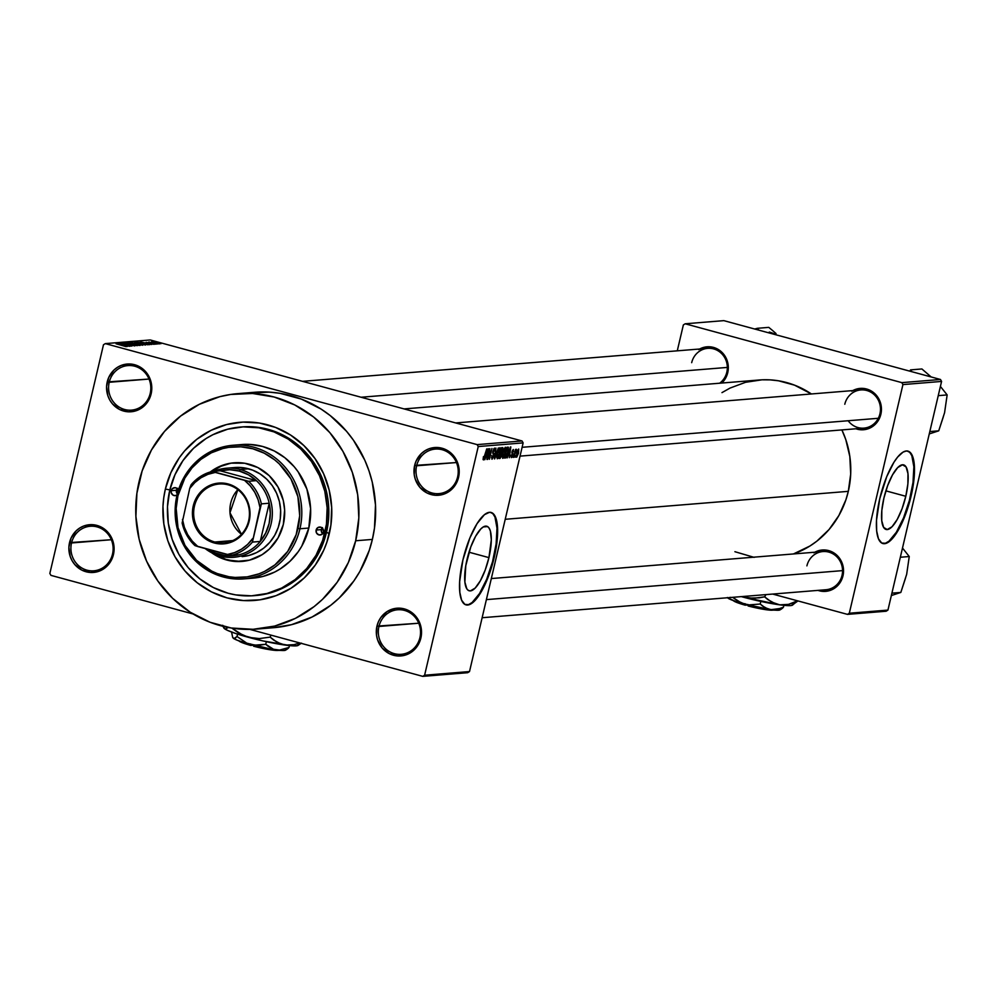 <?xml version="1.0" encoding="UTF-8"?>
<svg xmlns="http://www.w3.org/2000/svg" width="997" height="997" viewBox="0 0 997 997"><rect width="100%" height="100%" fill="white"/><g stroke="black" fill="none" stroke-linecap="round" stroke-linejoin="round"><path stroke-width="1.5" d="M419.924 637.606A22.345 21.099 -94.7 0 0 404.508 610.413A22.345 21.099 -94.7 0 0 378.935 626.465L376.953 626.116A23.94 22.607 85.3 0 1 404.346 608.905A23.94 22.607 85.3 0 1 420.871 638.043L419.924 637.606A22.345 21.099 85.3 0 1 401.243 654.306A22.345 21.099 85.3 0 1 378.935 626.465A22.345 21.099 85.3 0 1 397.616 609.765A22.345 21.099 85.3 0 1 419.924 637.606L420.871 638.043L421.507 633.407L420.186 624.159L415.637 616.121L412.334 612.956L408.533 610.513L399.959 608.182L395.535 608.382L387.222 611.473L380.704 617.704L378.436 621.704L376.953 626.116L376.542 635.438L377.639 639.999L382.187 648.038L389.291 653.646L397.865 655.976L406.589 654.668L414.154 649.919L419.388 642.454L420.871 638.043A23.94 22.607 85.3 0 1 393.479 655.253A23.94 22.607 85.3 0 1 376.953 626.116L418.752 623.225L378.935 626.465A22.345 21.099 -94.7 0 0 394.363 653.671A22.345 21.099 -94.7 0 0 419.924 637.606M112.511 554.108A22.345 21.099 -94.7 0 0 97.083 526.902A22.345 21.099 -94.7 0 0 71.522 542.966L69.528 542.617A23.94 22.607 85.3 0 1 96.933 525.407A23.94 22.607 85.3 0 1 113.446 554.544L112.511 554.108A22.345 21.099 85.3 0 1 93.83 570.807A22.345 21.099 85.3 0 1 71.522 542.966A22.345 21.099 85.3 0 1 90.204 526.266A22.345 21.099 85.3 0 1 112.511 554.108L113.446 554.544L114.094 549.908L112.773 540.661L108.212 532.622L104.922 529.457L101.108 527.014L92.534 524.684L83.81 525.992L79.81 527.974L76.258 530.74L71.011 538.206L68.893 547.253L70.214 556.5L72.12 560.75L74.775 564.539L81.879 570.147L90.44 572.477L99.177 571.169L106.729 566.421L111.963 558.956L113.446 554.544A23.94 22.607 85.3 0 1 86.054 571.755A23.94 22.607 85.3 0 1 69.528 542.617L111.34 539.726L71.522 542.966A22.345 21.099 -94.7 0 0 86.938 570.172A22.345 21.099 -94.7 0 0 112.511 554.108M150.198 393.429A22.345 21.099 -94.7 0 0 134.769 366.223A22.345 21.099 -94.7 0 0 109.209 382.287L107.215 381.938A23.94 22.607 85.3 0 1 134.62 364.728A23.94 22.607 85.3 0 1 151.133 393.865L150.198 393.429A22.345 21.099 85.3 0 1 131.517 410.128A22.345 21.099 85.3 0 1 109.209 382.287A22.345 21.099 85.3 0 1 127.89 365.587A22.345 21.099 85.3 0 1 150.198 393.429L151.133 393.865L151.781 389.229L150.46 379.982L148.553 375.732L142.608 368.765L134.62 364.728L130.221 364.005L121.497 365.313L117.496 367.295L113.945 370.061L108.698 377.527L106.579 386.574L107.9 395.821L109.807 400.071L112.462 403.86L119.565 409.468L128.127 411.798L132.564 411.599L140.864 408.508L147.382 402.277L151.133 393.865A23.94 22.607 85.3 0 1 123.74 411.076A23.94 22.607 85.3 0 1 107.215 381.938L149.027 379.047L109.209 382.287A22.345 21.099 -94.7 0 0 124.625 409.493A22.345 21.099 -94.7 0 0 150.198 393.429M457.611 476.927A22.345 21.099 -94.7 0 0 442.194 449.722A22.345 21.099 -94.7 0 0 416.621 465.786L414.64 465.437A23.94 22.607 85.3 0 1 442.032 448.226A23.94 22.607 85.3 0 1 458.558 477.364L457.611 476.927A22.345 21.099 85.3 0 1 438.929 493.627A22.345 21.099 85.3 0 1 416.621 465.786A22.345 21.099 85.3 0 1 435.303 449.086A22.345 21.099 85.3 0 1 457.611 476.927L458.558 477.364L459.193 472.728L457.872 463.48L453.323 455.442L450.021 452.277L446.22 449.834L437.646 447.503L428.922 448.812L424.921 450.794L421.357 453.56L416.123 461.025L414.64 465.437L414.229 474.759L415.325 479.32L419.874 487.359L426.99 492.967L435.552 495.297L444.276 493.989L448.289 492.007L454.806 485.776L458.558 477.364A23.94 22.607 85.3 0 1 431.165 494.574A23.94 22.607 85.3 0 1 414.64 465.437L456.439 462.546L416.621 465.786A22.345 21.099 -94.7 0 0 432.05 492.992A22.345 21.099 -94.7 0 0 457.611 476.927M905.799 496.282L885.872 490.86L905.799 496.282L902.061 508.744L897.225 519.437L892.028 526.752L887.255 529.557L883.654 527.425L881.747 520.696L881.834 510.389L883.915 498.064A33.449 10.394 -74.8 0 1 903.618 464.889A33.449 10.394 -74.8 0 1 905.799 496.282A33.449 10.394 -74.8 0 1 886.084 529.457A33.449 10.394 -74.8 0 1 883.915 498.064L887.654 485.601L892.489 474.908L897.686 467.593L902.447 464.789L906.061 466.908L907.968 473.637L907.868 483.956L905.799 496.282M882.607 543.44A47.881 14.88 105.2 0 0 910.523 495.895L911.108 496.057A47.881 14.88 -74.8 0 1 882.893 543.539A47.881 14.88 -74.8 0 1 879.778 498.612L876.5 520.309L876.675 531.002L878.469 538.804L881.722 543.041L886.159 543.328L891.393 539.664L896.976 532.348L902.422 522.017L907.27 509.567L911.108 496.057L913.588 482.66L914.511 470.522L913.788 460.689L911.482 454.021L909.164 451.629L906.31 450.98L903.045 452.115L897.649 457.05L893.91 462.309L886.757 476.603L879.778 498.612A47.881 14.88 -74.8 0 1 907.993 451.13A47.881 14.88 -74.8 0 1 911.108 496.057L910.523 495.895A47.881 14.88 105.2 0 0 907.694 451.055M467.045 559.404A33.449 10.394 -74.8 0 1 486.76 526.229A33.449 10.394 -74.8 0 1 488.929 557.622L469.001 552.213L488.929 557.622L485.19 570.085L480.355 580.777L475.158 588.093L470.397 590.897L468.403 590.448L466.783 588.778L464.876 582.049L465.773 565.71L470.783 546.942L475.619 536.249L480.816 528.933L483.308 526.927L487.57 526.578L489.191 528.26L490.387 531.089L491.309 539.788L488.929 557.622A33.449 10.394 -74.8 0 1 469.226 590.797A33.449 10.394 -74.8 0 1 467.045 559.404M465.736 604.793A47.881 14.88 105.2 0 0 493.652 557.236L494.238 557.398A47.881 14.88 -74.8 0 1 466.023 604.88A47.881 14.88 -74.8 0 1 462.907 559.953L459.642 581.65L459.816 592.355L461.599 600.157L464.864 604.381L469.288 604.681L474.522 601.004L480.105 593.689L485.564 583.37L490.412 570.907L494.238 557.398L496.718 544.001L497.341 524.995L495.546 517.194L492.294 512.969L489.452 512.321L484.43 514.689L477.04 523.649L469.886 537.944L462.907 559.953A47.881 14.88 -74.8 0 1 491.122 512.47A47.881 14.88 -74.8 0 1 494.238 557.398L493.652 557.236A47.881 14.88 105.2 0 0 490.836 512.396M814.873 552.201A20.75 19.604 85.3 0 1 836.059 554.494A20.75 19.604 85.3 0 1 842.976 575.855L842.029 575.406A19.155 18.096 -94.7 0 0 828.806 552.101A19.155 18.096 -94.7 0 0 806.897 565.872A19.155 18.096 85.3 0 1 822.911 551.553A19.155 18.096 85.3 0 1 842.029 575.406A19.155 18.096 85.3 0 1 826.014 589.726L482.137 617.729M852.784 390.6A20.75 19.604 85.3 0 1 873.958 392.893A20.75 19.604 85.3 0 1 880.874 414.241L879.94 413.805A19.155 18.096 -94.7 0 0 866.717 390.488A19.155 18.096 -94.7 0 0 844.795 404.259A19.155 18.096 85.3 0 1 860.81 389.939A19.155 18.096 85.3 0 1 879.94 413.805A19.155 18.096 85.3 0 1 863.925 428.124L520.048 456.128M699.657 349.012A20.75 19.604 85.3 0 1 720.843 351.305A20.75 19.604 85.3 0 1 727.748 372.654L726.813 372.217A19.155 18.096 -94.7 0 0 713.59 348.9A19.155 18.096 -94.7 0 0 691.681 362.671A19.155 18.096 85.3 0 1 707.683 348.352A19.155 18.096 85.3 0 1 726.813 372.217A19.155 18.096 85.3 0 1 719.635 383.222M240.564 427.04L242.034 426.915A84.583 79.897 85.3 0 1 326.493 532.298L329.322 533.619A89.369 84.421 85.3 0 1 227.042 597.876A89.369 84.421 85.3 0 1 165.365 489.078L170.898 472.628L179.36 457.673L184.607 450.931L196.845 439.253L211.015 430.343L226.593 424.548L242.956 422.092L259.494 423.064L275.571 427.426L290.551 435.016L303.873 445.547L315.027 458.595L323.576 473.675L329.197 490.2L331.677 507.548L330.917 525.033L326.929 541.994L323.788 550.07L315.314 565.037L304.222 577.936L290.962 588.28L276.007 595.658L259.955 599.808L243.43 600.555L227.042 597.876L211.439 591.869L197.219 582.759L184.919 570.92L175.023 556.787L167.895 540.91L163.832 523.886L162.972 506.389L163.77 497.677L165.365 489.078L169.839 489.888L165.365 489.078A89.369 84.421 85.3 0 1 267.632 424.834A89.369 84.421 85.3 0 1 329.322 533.619L326.493 532.298A84.583 79.897 -94.7 0 0 241.262 426.99M256.927 629.057L273.627 627.699A118.095 111.552 -94.7 0 0 372.38 539.414L355.667 540.773A118.095 111.552 85.3 0 1 256.927 629.057A118.095 111.552 85.3 0 1 139.007 481.925A118.095 111.552 85.3 0 1 237.747 393.641A118.095 111.552 85.3 0 1 355.667 540.773L372.38 539.414L374.486 528.061L375.495 504.956L372.23 482.05L369.015 470.933L364.802 460.203L353.499 440.275L346.532 431.277L330.281 415.624L321.159 409.119L301.356 399.099L280.12 393.329L269.215 392.12L247.368 393.105M848.31 491.347L505.23 519.287L848.31 491.347L850.69 474.049L849.83 456.539L845.768 439.527L841.892 429.919A89.369 84.421 -94.7 0 1 848.31 491.347A89.369 84.421 -94.7 0 1 793.45 553.946L809.95 546.007L816.83 541.184L829.068 529.507L838.888 515.511L845.93 499.721L848.31 491.347M467.68 672.701L422.778 676.365L249.861 629.394L422.778 676.365L467.68 672.701L469.512 671.554L424.61 675.218L478.236 446.556L523.138 442.892L469.512 671.554L467.68 672.701M193.057 613.965L50.947 575.369L49.85 573.425L103.476 344.763L105.308 343.616L150.211 339.965L522.042 440.961L477.139 444.612L105.308 343.616L477.139 444.612L478.236 446.556L424.61 675.218L422.778 676.365L424.61 675.218L469.512 671.554L523.138 442.892L478.236 446.556L477.139 444.612L522.042 440.961L523.138 442.892L522.042 440.961L150.211 339.965L105.308 343.616L103.476 344.763L49.85 573.425L50.947 575.369L193.057 613.965M159.321 343.915L151.507 341.834L159.458 343.865M156.454 344.102L148.665 342.108L156.454 344.102M153.987 344.351L146.135 342.27L154.149 344.301M147.942 344.8L136.714 342.096L148.192 344.713M142.534 345.236L131.255 342.532L142.808 345.161M137.2 345.672L128.002 342.806L135.816 345.361L125.647 342.993L137.2 345.672L128.002 342.806L135.816 345.361L125.647 342.993L137.2 345.672M130.109 346.246L121.908 344.015L131.866 346.109L121.622 343.317L129.51 345.585L119.528 343.491L131.866 346.109L121.622 343.317L129.51 345.585L119.528 343.491L130.109 346.246M126.033 346.632L116.063 343.778L126.17 346.582M127.329 346.47L124.55 345.623L125.709 345.523L129.398 346.308L117.746 343.641L126.98 346.507L124.55 345.623L125.709 345.523L129.398 346.308L118.095 343.604L127.329 346.47M134.67 345.922L123.94 343.105L134.894 345.847M129.373 342.644L140.004 345.485L129.174 342.706M134.832 342.195L145.462 345.037L134.632 342.27M149.737 344.65L146.958 343.791L151.806 344.476L140.153 341.809L149.388 344.675L146.958 343.791L151.806 344.476L140.153 341.809L149.737 344.65M155.507 344.177L153.712 343.815L155.507 344.177M157.788 343.99L155.993 343.629L157.788 343.99M160.916 343.741L159.121 343.367L160.916 343.741M515.324 457.174L515.686 455.629L515.324 457.174M513.044 457.361L513.405 455.816L513.044 457.361M507.274 457.835L508.32 454.582L509.467 454.482L509.342 457.66L510.825 446.93L506.925 457.86L508.32 454.582L509.467 454.482L509.342 457.66L510.476 446.955L507.274 457.835M502.164 456.726L503.024 458.209L504.532 455.38L505.815 449.821L505.467 447.267L503.821 449.311L502.326 454.956L502.712 458.333L504.058 456.614L505.292 452.7L505.317 447.242L502.7 453.037L502.164 456.726M496.705 457.162L497.403 458.745L498.961 456.14L500.357 450.27L500.008 447.703L498.363 449.759L496.867 455.405L497.254 458.782L498.6 457.05L499.833 453.137L499.858 447.69L497.241 453.485L496.705 457.162M494.3 449.385L494.824 451.267L494.587 448.114L492.942 451.155L493.478 456.04L492.368 457.947L491.795 455.641L492.044 459.206L493.739 456.302L493.203 451.454L494.238 449.385L494.824 451.267L495.11 448.999L494.786 448.152L493.926 448.625L492.755 452.214L493.527 455.816L492.368 457.947L491.795 455.641L491.932 459.206L493.814 455.99L493.116 452.264L494.4 449.385L493.615 449.173M484.866 459.654L485.913 456.402L487.059 456.302L486.947 459.48L488.418 448.762L484.517 459.679L485.913 456.402L487.059 456.302L486.947 459.48L488.069 448.787L484.866 459.654M483.719 458.645L483.47 456.601L483.084 459.517L484.106 459.143L486.723 448.899L484.143 458.134L483.57 458.52L483.47 456.601L483.408 459.916L485.003 456.24L486.723 448.899L483.645 458.62M487.658 459.43L489.689 450.769L489.415 459.281L491.945 448.476L489.577 457.162L489.863 448.638L487.658 459.43L489.689 450.769L489.415 459.281L491.945 448.476L489.577 457.162L489.863 448.638L487.658 459.43M494.736 458.844L498.326 447.952L494.861 457.598L495.97 448.139L494.412 458.882L498.326 447.952L494.861 457.598L495.97 448.139L494.736 458.844M500.07 458.421L501.678 455.779L502.787 447.616L501.578 447.69L499.048 458.495L500.07 458.421L499.123 458.159L500.07 458.421L501.827 455.155L502.887 450.245L502.613 447.603L501.578 447.69L499.048 458.495L500.07 458.421M505.479 457.972L507.909 452.875L508.233 447.179L507.037 447.242L504.507 458.059L505.479 457.972L504.582 457.735L505.479 457.972L508.021 452.401L508.445 447.317L507.037 447.242L504.507 458.059L505.479 457.972M511.648 456.514L511.137 455.168L511.361 457.635L512.308 456.452L512.969 453.573L512.308 451.791L513.006 450.607L513.492 451.678L513.393 449.51L511.922 452.027L512.234 455.754L511.473 456.427L511.511 455.006L510.987 456.115L511.361 457.635L512.757 455.031L512.346 451.604L513.006 450.607L513.492 451.678L513.256 449.485L511.984 451.791L512.458 454.545L511.511 456.476M513.991 457.287L516.309 449.248L515.549 450.669L515.511 449.448L513.667 457.311L516.483 449.635L515.549 450.669L515.511 449.448L513.991 457.287M516.695 457.199L518.515 453.323L518.714 449.061L516.895 452.513L516.583 457.187L518.59 452.974L518.602 449.049L516.72 453.199L516.596 457.187M254.995 595.583A84.583 79.897 -94.7 0 0 326.493 532.298A84.583 79.897 85.3 0 1 255.768 595.533L254.198 595.658A84.583 79.897 85.3 0 1 169.752 490.275A84.583 79.897 85.3 0 1 240.476 427.04A84.583 79.897 85.3 0 1 324.922 532.423L326.493 532.298L324.922 532.423A84.583 79.897 85.3 0 1 254.198 595.658M940.47 379.483L901.836 382.636L685.176 323.788L723.822 320.635L940.47 379.483L941.579 381.427L887.941 610.089L849.307 613.23L902.933 384.58L941.579 381.427L887.941 610.089L886.121 611.236L847.475 614.376L772.7 594.075L847.475 614.376L886.121 611.236L887.941 610.089L849.307 613.23L847.475 614.376L849.307 613.23L902.933 384.58L901.836 382.636L902.933 384.58L941.579 381.427L940.47 379.483L723.822 320.635L685.176 323.788L901.836 382.636L940.47 379.483M677.275 350.832L683.356 324.935L685.176 323.788L683.356 324.935L677.275 350.832M726.813 372.217L727.748 372.654A20.75 19.604 85.3 0 1 721.816 383.035L724.495 379.944L727.748 372.654L728.109 364.578L725.504 356.938L720.357 350.907L713.428 347.405L705.789 346.944L698.598 349.623M848.16 420.746A19.155 18.096 -94.7 0 0 866.181 427.788A19.155 18.096 -94.7 0 0 879.94 413.805L880.874 414.241A20.75 19.604 85.3 0 1 855.887 428.772L864.773 429.607L868.499 428.648L875.054 424.535L879.591 418.067L881.435 410.228L881.236 406.165L880.289 402.215L876.338 395.248L870.182 390.388L862.754 388.369L855.189 389.503L851.725 391.223M842.029 575.406L842.976 575.855A20.75 19.604 85.3 0 1 817.976 590.386L826.874 591.221L834.065 588.542L837.144 586.136L839.723 583.145L842.976 575.855L843.325 567.767L840.733 560.14L838.427 556.849L832.271 551.989L824.843 549.97L817.278 551.104L813.814 552.824M734.914 551.702L754.168 557.373M404.084 408.92L759.078 380.007A89.369 84.421 -94.7 0 1 811.396 393.965L794.559 385.166L778.495 380.792L770.245 379.882L761.957 379.82L745.582 382.287L730.016 388.082L721.965 392.631M273.514 627.711L291.46 624.695L312.036 617.031L330.767 605.266L339.217 597.976L353.873 580.927L359.929 571.331L369.226 550.481L372.38 539.414A118.095 111.552 -94.7 0 0 254.459 392.282L237.747 393.641M355.667 540.773L358.82 517.904L357.686 494.786L352.302 472.291L342.906 451.317L329.82 432.636L313.569 416.983L294.776 404.956L274.15 397.018L252.503 393.479L230.656 394.463L219.926 396.644L199.338 404.308L180.607 416.073L164.443 431.502L151.457 450.008L142.16 470.858L136.901 493.278L135.891 516.384L139.156 539.302L146.584 561.137L157.887 581.064L172.618 598.312L190.228 612.22L210.031 622.253L231.267 628.01L253.126 629.294L274.748 626.054L295.336 618.402L314.067 606.625L322.517 599.334L337.16 582.285L348.352 562.52L355.667 540.773M465.636 604.768L468.702 604.518L472.129 602.5L479.52 593.539L486.686 579.245L492.518 561.785L496.132 543.839L496.992 528.123L494.961 517.032L492.942 513.791L490.35 512.259M882.507 543.427L885.573 543.178L889 541.159L896.39 532.186L903.544 517.892L909.376 500.444L913.003 482.498L913.863 466.783L911.831 455.691L909.812 452.451L907.208 450.918M483.059 459.193L483.408 459.916M485.738 455.941L487.059 456.302L485.738 455.941M486.324 455.131L488.007 449.896L487.246 455.056L486.025 455.043L488.007 449.896L487.246 455.056L486.324 455.131M492.368 457.947L491.484 457.723M491.484 457.698L492.194 457.897M492.717 452.738L493.465 452.937L492.717 452.738M492.717 453.124L493.914 453.461L492.717 453.124M497.565 453.473L499.572 448.949L498.849 448.75L499.659 448.962L499.509 453.137L497.553 457.523L497.266 453.386L499.572 448.949L499.871 451.292L498.4 456.551L497.553 457.523L497.565 453.473M500.531 452.14L502.002 452.538L500.531 452.14M500.855 452.152L501.317 448.837L502.201 448.874L501.354 448.65L502.513 448.912L501.852 451.965L500.556 452.065L501.616 448.924L502.513 450.445L502.052 451.741L500.855 452.152M501.217 453.361L500.98 456.688L499.671 457.212L500.569 453.411L501.491 455.193L500.756 456.987L499.372 457.125L500.257 453.336L501.217 453.361L500.307 453.112L501.404 453.373L500.32 453.074M502.201 448.874L501.366 448.6M503.024 453.024L505.03 448.513L504.308 448.314L505.155 448.525L504.968 452.688L503.011 457.075L502.725 452.95L505.03 448.513L505.329 450.843L503.859 456.103L503.011 457.075L503.024 453.024M502.164 456.838L502.849 457.025M505.13 456.763L506.775 448.388L507.66 448.426L506.812 448.201L508.084 448.6L507.685 452.414L506.937 455.068L504.831 456.676L507.074 448.476L508.134 448.737L507.922 451.342L506.65 455.791L505.13 456.763M508.146 454.121L509.467 454.482L508.146 454.121M508.732 453.299L510.402 448.077L509.654 453.224L508.433 453.224L510.402 448.077L509.654 453.224L508.732 453.299M513.006 450.607L513.131 451.84M511.847 452.464L512.583 452.663L511.847 452.464M517.057 453.174L517.755 450.021L518.39 450.183L516.969 456.078L516.745 453.087L518.29 450.183L517.53 455.355L516.969 456.078L517.057 453.174M499.572 448.949L498.849 448.737M505.03 448.513L504.308 448.301M503.011 457.075L502.164 456.863M123.466 345.286L119.004 343.915L123.466 345.286M132.414 345.062L133.498 345.598M126.32 343.89L125.298 343.404M135.891 344.077L138.633 345.386L130.445 343.055L135.891 344.077M135.854 343.666L132.788 342.831L135.854 343.666M140.639 344.962L137.05 343.99L140.639 344.962M135.978 342.669L144.266 344.638L135.941 342.881M146.098 344.526L138.247 342.395L146.098 344.526M145.874 343.467L141.412 342.083L145.874 343.467M152.229 343.716L152.94 344.065M149.226 342.021L150.198 342.407M152.641 342.195L158.336 343.591L152.591 342.382M146.036 344.002L146.696 344.476M177.08 494.923A3.988 3.764 85.3 0 1 171.21 490.674L176.432 490.25A3.988 3.764 -94.7 0 0 177.329 493.926M322.181 527.961A3.988 3.764 -94.7 0 0 321.358 529.619L316.136 530.043A3.988 3.764 85.3 0 1 319.476 527.052A3.988 3.764 85.3 0 1 323.464 532.024L321.744 534.467L318.89 534.89L316.572 533.059L316.136 530.043L317.856 527.6L320.71 527.176L323.028 529.008L323.464 532.024A3.988 3.764 85.3 0 1 320.124 535.015A3.988 3.764 85.3 0 1 316.136 530.043L321.358 529.619A3.988 3.764 -94.7 0 0 322.642 533.682M240.888 561.485L227.229 559.965L213.57 553.696A49.476 46.734 -94.7 0 0 242.221 561.398M210.242 472.005A49.476 46.734 85.3 0 1 233.921 462.807A49.476 46.734 85.3 0 1 283.322 524.447A49.476 46.734 85.3 0 1 241.959 561.423A49.476 46.734 85.3 0 1 211.626 552.737L222.306 558.569L235.778 561.498L249.424 560.164L262.086 554.693L269.427 548.973L278.101 537.819L283.322 524.447L284.631 510.003L283.26 500.407L277.976 486.96L269.24 475.681L257.812 467.543L244.676 463.244L230.955 463.144L217.832 467.269L209.981 472.204M244.053 444.413L250.272 444.45L262.56 446.457L274.262 450.968L284.93 457.785L294.152 466.671L298.103 471.78L306.914 489.191L310.59 508.495L308.821 528.049L299.947 528.771A67.023 63.309 85.3 0 1 243.904 578.883A67.023 63.309 85.3 0 1 176.98 495.372L177.915 495.808A65.428 61.802 85.3 0 1 252.802 448.775A65.428 61.802 85.3 0 1 297.953 528.422L299.947 528.771A67.023 63.309 -94.7 0 0 253.687 447.179A67.023 63.309 -94.7 0 0 176.98 495.372A67.023 63.309 85.3 0 1 233.024 445.26A67.023 63.309 85.3 0 1 299.947 528.771L308.821 528.049A67.023 63.309 -94.7 0 0 241.897 444.537L233.024 445.26M226.481 468.216A44.691 42.21 85.3 0 1 240.252 469.5L239.367 471.083A43.095 40.703 85.3 0 1 256.391 480.629L248.552 481.277L212.349 471.431L220.175 470.796L256.391 480.629L248.415 474.784L239.367 471.083L229.784 469.724L220.175 470.796A43.095 40.703 85.3 0 1 239.367 471.083L240.252 469.5A44.691 42.21 -94.7 0 0 214.019 471.294A44.691 42.21 85.3 0 1 226.481 468.216L234.831 467.531A44.691 42.21 85.3 0 1 279.447 523.201A44.691 42.21 85.3 0 1 242.084 556.613M169.752 490.275L167.496 506.663L168.306 523.213L172.157 539.327L178.899 554.357L188.259 567.729L199.899 578.933L213.37 587.557L228.126 593.24L235.828 594.91L251.481 595.832L266.972 593.502L281.715 588.018L295.124 579.593L306.715 568.539L316.012 555.292L322.667 540.349L326.43 524.297L327.153 507.747L324.823 491.334L319.501 475.694L311.4 461.424L300.845 449.074L288.245 439.104L274.05 431.925L258.846 427.8L243.193 426.878L227.702 429.196L212.959 434.68L206.055 438.543L193.493 448.338L183.012 460.539L174.986 474.709L169.752 490.275M177.416 494.637L175.435 495.621L173.266 495.26L171.322 492.992L171.21 490.674L172.331 488.692L175.048 487.683L177.117 488.48L178.426 490.35M243.904 578.883L252.777 578.16A67.023 63.309 -94.7 0 0 308.821 528.049L301.755 546.169L298.315 551.615L290.002 561.286L280.057 569.038L274.574 572.104L262.896 576.453L252.715 578.16M177.915 495.808L176.17 508.482L178.002 527.6L184.993 545.384L196.546 560.302L211.663 571.069L217.271 573.562L229.036 576.752L235.08 577.425L247.181 576.877L258.933 573.848L264.529 571.431L274.91 564.9L287.709 551.416L296.209 534.554L299.711 515.748L297.879 496.631L290.887 478.847L279.334 463.941L274.636 459.829L264.217 453.174L252.802 448.775L240.8 446.806L228.699 447.354L222.755 448.563L211.352 452.812L200.97 459.33L192.01 467.88L184.819 478.124L177.915 495.808L176.98 495.372A67.023 63.309 -94.7 0 0 223.241 576.964A67.023 63.309 -94.7 0 0 299.947 528.771L297.953 528.422A65.428 61.802 85.3 0 1 223.079 575.456A65.428 61.802 85.3 0 1 177.915 495.808M231.478 463.107L222.593 465.4L210.504 472.167M236.277 467.443L244.539 467.929L252.577 470.11L260.067 473.911L266.735 479.171L272.306 485.701L276.58 493.241L279.397 501.503L280.631 510.165L280.244 518.914L278.263 527.388L274.736 535.289L269.826 542.281L263.707 548.126L256.615 552.575L248.839 555.479L242.047 556.613M234.183 462.782A49.476 46.734 -94.7 0 0 210.99 471.793M322.48 527.637L321.296 531.164L322.779 533.794M177.254 488.592A3.988 3.764 -94.7 0 0 176.432 490.25L171.21 490.674A3.988 3.764 85.3 0 1 178.388 490.25M177.553 488.268L176.369 491.808L177.852 494.437M891.916 593.153L900.827 592.43L891.355 595.533L900.827 592.43L891.916 593.153M906.659 574.347L909.252 556.525L902.497 548.026L909.252 556.525L900.341 557.248L909.252 556.525L906.659 574.347L900.827 592.43L905.45 578.335M842.552 570.62L486.386 599.621L842.552 570.62M522.116 447.304L878.282 418.291L522.116 447.304M361.113 397.242L727.336 367.419L361.113 397.242M214.841 542.032A29.524 27.891 -94.7 0 0 248.627 520.808A29.524 27.891 -94.7 0 0 228.251 484.866L228.151 483.969A30.483 28.788 85.3 0 1 249.188 521.07A30.483 28.788 85.3 0 1 214.305 542.991L214.841 542.032L232.787 540.573L214.841 542.032A29.524 27.891 85.3 0 1 193.73 510.875A29.524 27.891 85.3 0 1 219.153 484.019A29.524 27.891 85.3 0 1 228.251 484.866A29.524 27.891 85.3 0 1 249.362 516.035A29.524 27.891 85.3 0 1 223.939 542.879A29.524 27.891 85.3 0 1 214.841 542.032L214.305 542.991L208.984 540.935L204.136 537.832L196.571 528.971L192.745 517.755L193.268 505.878L195.163 500.27L201.83 490.773L206.354 487.246L211.451 484.716L222.568 483.047L233.472 486.013L238.32 489.116L242.52 493.154L248.328 503.398L250.01 515.162L249.188 521.07L247.306 526.678L240.638 536.187L236.115 539.713L225.534 543.652L214.305 542.991A30.483 28.788 85.3 0 1 193.268 505.878A30.483 28.788 85.3 0 1 228.151 483.969L228.251 484.866A29.524 27.891 -94.7 0 0 194.465 506.09A29.524 27.891 -94.7 0 0 214.841 542.032M219.801 554.506A43.095 40.703 85.3 0 1 208.56 549.472L215.178 552.949L224.562 555.491L238.993 554.793A43.095 40.703 85.3 0 1 219.801 554.506L219.963 556.014L219.801 554.506M205.17 548.562A44.691 42.21 -94.7 0 0 219.963 556.014A44.691 42.21 85.3 0 1 205.17 548.562M240.252 469.5L248.602 468.814L240.252 469.5A44.691 42.21 85.3 0 1 272.206 516.658A44.691 42.21 85.3 0 1 233.734 557.298A44.691 42.21 85.3 0 1 219.963 556.014A44.691 42.21 -94.7 0 0 271.097 523.886A44.691 42.21 -94.7 0 0 240.252 469.5M269.202 503.223L260.242 541.446L265.688 533.059L269.115 523.537L270.299 513.393L269.202 503.223A43.095 40.703 85.3 0 1 260.242 541.446A43.095 40.703 85.3 0 1 238.993 554.793A43.095 40.703 -94.7 0 0 260.242 541.446L252.403 542.094L261.364 503.871L269.202 503.223L260.242 541.446L252.403 542.094A43.095 40.703 85.3 0 1 231.167 555.429L238.993 554.793L231.167 555.429A43.095 40.703 -94.7 0 0 252.403 542.094L259.993 507.573L258.098 499.709L254.808 492.381L250.235 485.851L244.564 480.367L215.29 472.416L207.887 474.348L200.983 477.762L194.851 482.536L189.717 488.48L182.139 523.001A43.095 40.703 -94.7 0 0 194.951 545.596L231.167 555.429L227.179 554.531L234.582 552.612L241.486 549.197L247.617 544.424L252.74 538.467A41.488 39.195 85.3 0 1 227.179 554.531L197.892 546.58A41.488 39.195 85.3 0 1 182.476 519.387L184.358 527.239L187.66 534.566L192.222 541.097L197.892 546.58L194.951 545.596A43.095 40.703 85.3 0 1 182.139 523.001L189.717 488.48A41.488 39.195 85.3 0 1 215.29 472.416L212.349 471.431L220.175 470.796L256.391 480.629A43.095 40.703 85.3 0 1 269.202 503.223A43.095 40.703 -94.7 0 0 256.391 480.629L248.552 481.277A43.095 40.703 85.3 0 1 261.364 503.871L269.202 503.223M191.1 484.779L189.717 488.48L191.1 484.779A43.095 40.703 85.3 0 1 212.349 471.431A43.095 40.703 -94.7 0 0 191.1 484.779M241.486 534.292L229.983 512.77L237.847 489.664A29.524 27.891 -94.7 0 0 241.486 534.292M261.364 503.871A43.095 40.703 -94.7 0 0 248.552 481.277L244.564 480.367A41.488 39.195 85.3 0 1 259.993 507.573L261.364 503.871M910.535 369.887L921.901 368.965L931.161 376.953L921.901 368.965L910.535 369.887L909.825 371.158L910.535 369.887L911.881 371.719L910.535 369.887M929.815 431.551L938.725 430.829L929.266 433.919L938.725 430.829L929.815 431.551M944.57 412.746L947.15 394.924L940.408 386.425L947.15 394.924L938.239 395.647L947.15 394.924L944.57 412.746L938.725 430.829L943.361 416.734M776.04 333.546L772.438 330.406L776.04 333.546M768.774 327.377L772.438 330.406L768.774 327.377L757.408 328.3L768.774 327.377M776.015 334.818A32.116 30.346 -94.7 0 0 769.273 332.051M758.754 330.132L757.408 328.3L754.679 329.022L757.408 328.3L758.754 330.132M285.292 649.234L285.641 650.081L284.195 650.493L274.187 650.293L253.637 646.23A20.75 2.193 13.2 0 0 278.898 650.256L273.477 649.246L268.143 646.318L265.75 644.299L266.361 641.682L265.75 644.299L254.235 645.184L246.745 643.14L237.012 636.497L234.108 638.554L232.675 637.357L231.528 631.874L232.675 637.357M253.475 644.735L253.637 646.23L253.475 644.735M237.573 634.117L237.012 636.497L237.573 634.117M286.974 649.284L288.993 647.477L289.442 645.607L288.993 647.477L279.546 650.069L273.477 649.246L265.75 644.299L258.086 645.333L250.434 644.461A27.131 2.879 13.2 0 0 276.418 649.957A27.131 2.879 13.2 0 0 285.503 650.194L287.148 649.184M297.742 644.074L298.302 644.747L297.517 645.657L291.735 645.807L262.909 640.921L236.027 633.618L227.341 630.291L223.789 627.898M223.827 627.973A38.297 4.063 13.2 0 0 223.864 628.048A38.297 4.063 13.2 0 0 224.35 628.571L225.472 629.007L228.276 627.474L225.472 629.007L224.35 628.571L222.742 625.293L223.453 627.312M298.838 644.511L301.493 643.14L298.028 645.445A38.297 4.063 13.2 0 1 285.204 645.096L281.054 644.099L273.514 639.962L270.15 637.12L270.972 635.126L270.15 637.12L259.32 638.578L253.899 638.367L243.318 635.488L231.877 628.11L238.445 632.908L248.515 637.345A38.297 4.063 13.2 0 0 285.204 645.096L277.154 642.355L270.15 637.12L259.32 638.578L248.515 637.345A38.297 4.063 13.2 0 1 224.35 628.571M299.723 642.94L294.065 644.648L285.204 645.096L294.065 644.648L299.723 642.94M287.959 648.573L288.993 647.477L279.546 650.069L270.623 649.035L246.745 643.14L237.012 636.497L235.005 638.292L233.31 638.242A27.131 2.879 13.2 0 0 250.434 644.461L237.112 640.199L232.924 637.768M238.856 640.872A20.75 2.193 13.2 0 0 250.708 645.433L253.313 645.221L247.43 644.473L238.744 640.672M250.708 645.433L250.546 643.937L250.708 645.433M779.754 608.968L780.09 609.815L778.645 610.226L768.637 610.027L748.099 605.964A20.75 2.193 13.2 0 0 773.36 609.99L767.939 608.98L762.593 606.051L760.2 604.032L760.823 601.415L760.2 604.032L748.697 604.917L741.195 602.873L732.708 597.328L737.755 601.041L744.884 604.194A27.131 2.879 13.2 0 0 770.868 609.69L765.173 607.734L760.2 604.032L748.697 604.917L736.035 601.552L727.773 597.976A27.131 2.879 13.2 0 0 744.884 604.194L770.868 609.69A27.131 2.879 13.2 0 0 779.953 609.927L781.598 608.918M747.937 604.456L748.099 605.964L747.937 604.456M727.536 597.751A27.131 2.879 13.2 0 0 727.773 597.976L730.427 597.315L728.558 598.287L727.374 597.502M781.424 609.017L783.455 607.21L783.891 605.341L783.455 607.21L780.302 608.469L770.868 609.69L777.149 609.366L783.455 607.21L782.408 608.295M793.288 604.244L797.413 601.341L788.515 604.369L779.666 604.83L741.332 596.63A38.297 4.063 13.2 0 0 742.964 597.078L741.419 596.617L742.964 597.078A38.297 4.063 13.2 0 0 779.666 604.83L775.516 603.833L767.977 599.696L764.599 596.842L765.97 594.623L764.599 596.842L759.228 597.839L748.348 598.088L742.964 597.078L753.769 598.312L764.599 596.842L771.603 602.076L779.666 604.83A38.297 4.063 13.2 0 0 792.478 605.167L797.538 600.817L788.515 604.369L779.666 604.83L790.633 605.603L792.677 605.005L792.191 603.808M733.306 600.593A20.75 2.193 13.2 0 0 745.17 605.167L747.775 604.955L741.88 604.207L733.206 600.406M745.17 605.167L745.008 603.671L745.17 605.167M507.872 448.438L506.825 448.152M513.069 450.619L512.421 450.445M822.911 551.553L491.322 578.559M455.704 422.94L860.81 389.939M707.683 348.352L302.577 381.34"/></g></svg>
